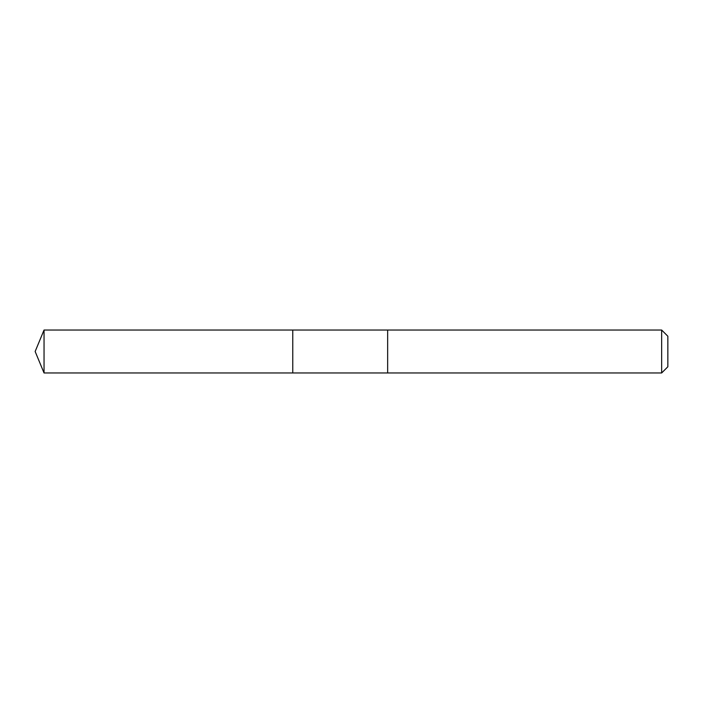 <?xml version="1.0" encoding="UTF-8"?>
<svg xmlns="http://www.w3.org/2000/svg" width="703" height="703" viewBox="0 0 703 703"><rect width="100%" height="100%" fill="white"/><g stroke="black" fill="none" stroke-linecap="round" stroke-linejoin="round"><path stroke-width="1.05" d="M292.773 361.272L292.773 330.032L44.043 330.032L44.043 372.968L292.773 372.968L292.773 330.032L387.652 330.032L387.652 372.968L292.773 372.968L292.773 361.272M387.652 330.032L387.652 372.968L661.655 372.968L661.655 330.032L387.652 330.032M661.655 330.032L667.85 336.227L667.85 366.773L661.655 372.968M292.773 372.968L44.043 372.968L35.15 351.5L44.043 372.968M35.15 351.5L44.043 330.032"/></g></svg>
